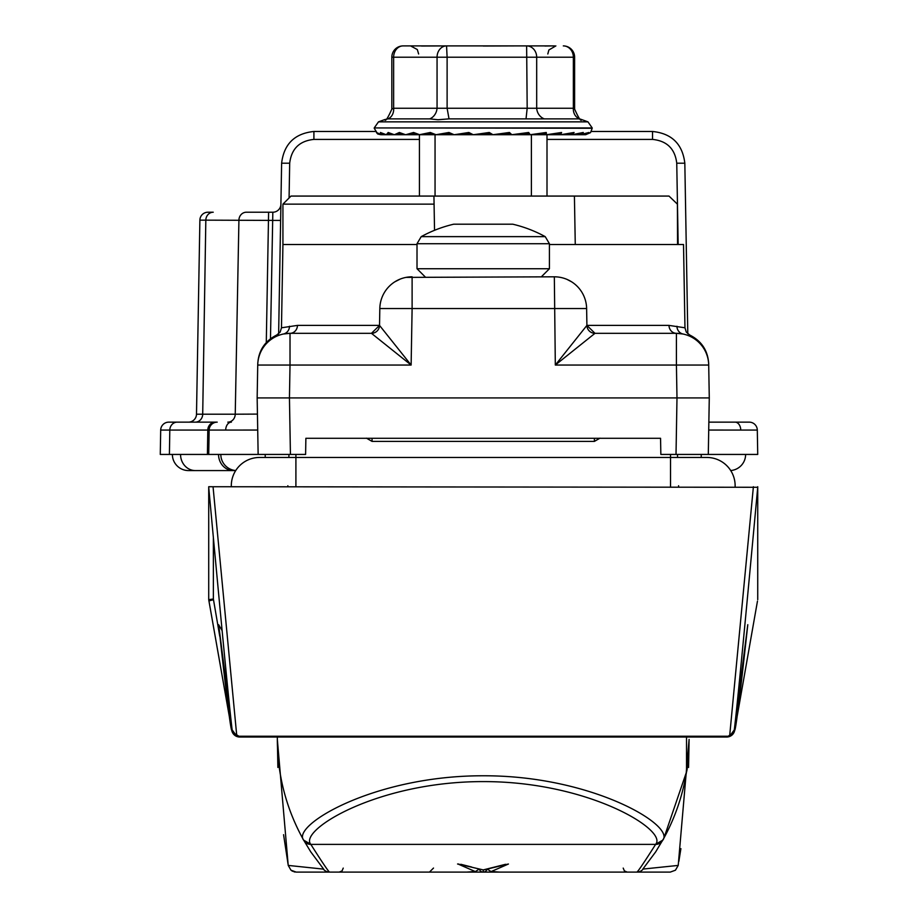 <?xml version="1.0" encoding="UTF-8"?>
<svg xmlns="http://www.w3.org/2000/svg" width="918" height="918" viewBox="0 0 918 918"><rect width="100%" height="100%" fill="white"/><g stroke="black" fill="none" stroke-linecap="round" stroke-linejoin="round"><path stroke-width="1.38" d="M472.541 872.1L483.235 872.1L483.224 870.012L508.434 864.022L491.371 871.48L499.553 872.1L636.851 872.1C637.654 872.066 643.908 862.828 655.624 844.388L655.727 844.193C667.868 830.182 588.53 781.379 483.132 781.597C377.309 781.539 298.832 830.159 310.709 844.193L310.823 844.388C322.539 862.828 328.793 872.066 329.585 872.1L466.883 872.1L475.065 871.48L458.013 864.01L483.224 869.908L505.577 864.297M686.526 737.016L686.526 771.889L663.863 838.203L655.704 851.835L642.898 869.013M688.569 767.448L689.097 739.38M310.743 851.835L323.756 869.277L310.743 851.835L303.663 840.165C286.313 809.045 277.534 775.469 277.339 739.438L277.351 737.016A205.884 205.884 0 0 0 277.339 739.438L277.339 739.38M310.709 844.193L303.663 840.165C291.27 825.523 373.959 775.561 483.132 775.779C591.869 775.4 675.441 825.546 662.773 840.165A205.884 205.884 0 0 0 686.526 771.889C687.387 769.961 688.248 759.152 689.097 739.438L678.218 865.41L675.453 870.207L670.266 872.1M407.994 872.1L483.224 872.1A4.039 3.993 -90 0 0 487.102 869.082M652.813 872.1L558.442 872.1M509.915 872.1L429.463 872.1L466.883 872.1L475.65 871.434L478.611 869.461M299.945 872.1L398.963 872.1M343.229 868.095L342.058 870.907L339.19 872.1L456.533 872.1M288.275 865.422L323.32 869.105A8.078 8.067 -90 0 0 329.585 872.1L296.227 872.1M567.473 872.1L670.209 872.1M491.371 871.48L499.553 872.1L627.246 872.1L624.389 870.907L623.207 868.095M520.827 872.1L483.235 872.1A4.039 3.993 90 0 1 479.345 869.082M642.864 869.082L678.173 865.422M303.663 840.165A205.884 205.884 0 0 1 277.339 739.438L277.879 767.448M494.836 867.017L508.434 864.022M460.87 864.297L471.611 867.017M458.53 864.022L457.566 864.022L458.53 864.022M295.171 872.031A8.078 8.078 -90 0 1 293.967 871.779M292.337 871.102A8.078 8.078 -90 0 1 291.58 870.631M475.065 871.48L475.65 871.434M483.224 869.908L458.013 864.022M490.786 871.434L487.837 869.461M567.026 279.405L571.673 281.86M549.423 244.509L683.52 244.509L684.966 327.795L668.992 325.397A8.078 7.436 90 0 0 676.417 333.326L594.979 333.326L555.321 365.054L586.912 325.397L668.992 325.397M417.013 244.509L282.928 244.509L281.47 327.795L297.455 325.397L379.524 325.397L379.822 308.54L379.524 325.397L411.126 365.054L371.457 333.326A8.078 8.078 0 0 0 379.524 325.397L371.457 333.326A8.078 8.067 90 0 0 379.536 325.397M586.912 325.397A8.078 8.067 90 0 0 594.979 333.326A8.078 8.078 0 0 1 586.912 325.397A8.078 8.078 0 0 0 594.99 333.326L586.912 325.397L586.625 308.54L412.113 308.54L411.126 365.054L290.019 365.054L289.445 397.919L290.432 454.433L305.602 454.433L305.878 438.288L660.558 438.288L660.845 454.433L676.015 454.433L676.991 397.919L257.155 397.919L257.728 365.054L257.155 397.919L258.142 454.433L208.719 454.433L209.143 430.072L207.801 430.072L207.411 454.433L218.541 454.433A16.145 14.837 90 0 0 233.379 470.578L188.534 470.578A16.145 16.145 0 0 1 172.377 454.433A16.145 16.145 0 0 0 188.534 470.578A16.145 16.145 0 0 1 172.377 454.433A16.145 16.145 0 0 0 188.534 470.578M290.432 454.433L258.142 454.433M676.956 326.257A8.078 7.734 101.9 0 0 683.049 334.014L683.049 334.014C691.908 335.414 691.908 335.414 683.049 334.014L676.417 333.326A32.291 32.291 0 0 1 708.707 365.054L676.417 365.054L676.991 397.919L709.281 397.919L708.707 365.054L709.281 397.919L708.294 454.433L676.015 454.433M433.939 196.073L434.076 204.14L282.928 204.14L291.006 196.073L669.015 196.073L677.392 204.14L677.564 244.509M289.48 326.257A8.078 7.734 78.1 0 1 283.387 334.014C274.528 335.414 274.528 335.414 283.387 334.014L290.019 333.326L290.019 365.054L257.728 365.054A32.291 32.291 0 0 1 290.019 333.326L371.457 333.326M394.763 281.86L400.168 279.106M406.02 277.385L554.334 276.811A32.291 32.291 0 0 1 586.625 308.54A32.291 32.291 0 0 0 554.334 276.811L555.321 365.054L676.417 365.054L676.417 333.326A32.291 32.291 0 0 1 708.707 365.054M257.751 363.872C258.509 350.63 264.832 341.014 276.731 335.013L278.406 334.829M412.113 276.811A32.291 32.291 0 0 0 379.822 308.54L412.113 308.54L412.113 276.811A32.291 32.291 0 0 0 379.822 308.54M290.019 333.326A8.078 7.436 90 0 0 297.455 325.397M434.076 204.14L434.535 230.303M545.223 236.637L421.213 236.637A129.186 129.186 0 0 1 453.699 224.199L512.749 224.199A129.186 129.186 0 0 1 545.223 236.637L549.423 243.718L417.013 243.718L417.013 268.733L549.423 268.733L541.356 276.811M231.302 485.737A28.274 28.274 0 0 1 259.576 457.462A28.274 28.274 0 0 0 231.325 486.724A28.274 28.274 0 0 1 231.302 485.737A28.274 28.274 0 0 0 231.325 486.724A28.274 28.274 0 0 1 231.302 485.737M735.134 485.737A28.274 28.274 0 0 0 706.86 457.462A28.274 28.274 0 0 1 735.123 486.724A28.274 28.274 0 0 0 735.134 485.737A28.274 28.274 0 0 1 735.123 486.724A28.274 28.274 0 0 0 735.134 485.737M678.586 485.737A28.274 28.274 0 0 0 678.609 486.724A28.274 28.274 0 0 1 678.586 485.737M287.85 485.737A28.274 28.274 0 0 1 287.839 486.724A28.274 28.274 0 0 0 287.85 485.737M531.396 196.073L531.396 134.716L547.002 134.716L547.002 196.073M450.348 133.339L436.429 134.705L453.4 134.705L436.004 134.716L448.971 132.479L454.089 134.716L435.052 134.716L435.052 196.073M419.434 196.073L419.434 134.716L430.324 132.479L436.004 134.716L431.609 133.305L420.008 134.705L435.293 134.705M472.173 134.476A48.447 1.182 175.2 0 0 469.718 134.705L553.979 134.716M496.913 134.716L510.236 134.028L509.215 133.305L493.184 134.705A2.421 2.41 -90 0 1 492.966 134.716L489.26 132.479L473.481 134.716L469.305 133.305L454.536 134.705L469.718 134.705M487.871 134.716L485.347 134.131L477.004 134.716M391.837 57.203L393.638 57.203A11.303 9.501 -90 0 1 403.14 45.9A11.303 11.303 0 0 0 391.837 57.203L391.837 109.104L393.638 108.244L437.06 108.244A11.303 9.398 -75 0 1 429.693 118.87L437.989 119.742L449.028 118.87L447.112 108.244L573.36 108.244L574.599 109.104C578.81 118.491 581.174 121.979 581.702 119.581L587.968 121.864L592.213 127.935L374.223 127.935L592.213 128.256L590.526 132.605L584.72 134.716L560.714 134.716L574.083 132.479L571.891 134.716L560.714 134.716L576.596 134.716M429.693 118.87L387.947 118.87A11.303 9.398 75 0 0 393.638 108.244L393.638 57.203L447.112 57.203L447.112 108.244L437.06 108.244L437.06 57.203A11.303 9.501 90 0 1 446.561 45.9L554.77 45.9M391.837 109.116C387.637 118.491 385.273 121.979 384.745 119.581L387.947 118.87M544.902 46.026L553.198 45.9M454.536 134.705A2.421 2.329 90 0 1 454.33 134.716L468.857 132.479L473.218 134.716A2.421 2.41 -90 0 1 471.542 134.028L468.857 132.479M509.444 132.479L509.215 133.305L492.966 134.716L509.444 132.479L511.854 134.716L528.688 132.479L530.202 134.716L546.279 132.479L546.405 134.716L531.396 134.716M553.543 134.085L559.429 134.028A2.421 1.595 90 0 0 560.542 134.716L546.612 134.716L561.598 132.479L560.542 134.716L547.002 134.716L566.739 134.716M582.93 134.716L572.017 134.716L583.286 132.479L580.038 134.716L560.714 134.716L571.891 134.716L560.714 134.716L572.889 133.294A2.421 1.939 -98.3 0 0 574.083 132.479M554.162 134.716L580.119 134.716L588.874 132.479L584.674 134.716L584.433 134.108M382.198 133.305L381.727 134.716L377.069 132.984L380.786 134.705L377.746 134.005L376.38 132.479L381.693 134.716L380.419 132.479L386.237 134.716L419.629 134.716L414.902 133.305L405.871 134.705L419.365 134.705M381.693 134.716L386.329 134.716L382.244 133.305M386.329 134.716L388.176 132.479L394.292 134.716L389.76 133.282L386.398 134.705L393.983 134.705L386.398 134.705A2.421 0.792 90 0 1 386.329 134.716M394.533 134.705A2.421 1.216 90 0 1 394.419 134.716L399.364 132.479L405.561 134.716L401.005 133.294L394.533 134.705L405.263 134.705M405.733 134.716L413.582 132.479L419.629 134.716M435.052 134.716L419.836 134.716A2.421 1.905 90 0 0 420.008 134.705L435.763 134.705M566.899 134.716L576.493 134.716M585.673 134.648L547.002 134.716L582.873 134.716M590.458 132.662L585.65 134.716L547.002 134.716L584.72 134.716L590.515 132.617M403.14 45.9L436.452 45.9M483.224 46.026L516.455 45.9M421.546 46.026L446.561 45.9L447.112 57.203L536.686 57.203L536.686 108.244A11.303 9.949 -107.6 0 0 544.294 118.87L449.028 118.87M439.802 45.9L431.265 45.9M544.294 118.87L579.545 118.87A11.303 9.949 -72.4 0 1 573.36 108.244L573.36 57.203L574.611 57.203A11.303 11.303 0 0 0 563.308 45.9A11.303 10.052 90 0 1 573.36 57.203L536.686 57.203A11.303 10.052 90 0 0 526.634 45.9L527.184 108.244L526.025 118.87M579.545 118.87L581.702 119.581M453.389 134.716L454.077 134.716A2.421 2.318 -90 0 1 452.471 134.028L449.74 133.305A2.421 0.941 -95.4 0 1 448.971 132.479M454.089 134.716L449.74 133.305M470.314 133.431L469.305 133.305M485.347 134.131L489.363 133.305L473.688 134.705A2.421 2.41 90 0 1 473.481 134.716M518.429 134.189L528.47 134.028L528.114 133.305L512.313 134.705M537.168 134.12L545.074 134.028L545.395 133.305L530.397 134.705M559.429 134.028L560.428 133.305L546.772 134.705M567.198 134.062L560.852 134.705M583.286 132.479A2.421 2.18 -101.4 0 1 582.058 133.271L582.058 133.271A2.421 2.18 -101.4 0 1 581.691 133.305L572.132 134.705M588.874 132.479A2.421 2.329 -108.9 0 1 587.853 133.19L587.853 133.19A2.421 2.329 -108.9 0 1 587.141 133.305L582.62 134.418M431.839 133.328L431.391 133.305A2.421 1.343 -96 0 1 430.324 132.479M486.712 134.418L491.027 134.028L489.26 132.479M577.732 134.039L579.476 134.028A2.421 0.803 90 0 0 580.038 134.716M487.825 134.705L489.363 134.716M496.868 134.705L501.503 134.716M528.688 132.479A2.421 0.849 -95.3 0 1 528.137 133.305A2.421 0.849 -95.3 0 0 528.137 133.305L512.978 134.716M545.395 133.305A2.421 1.262 -95.8 0 0 545.453 133.305A2.421 1.262 -95.8 0 0 546.279 132.479M560.428 133.305A2.421 1.629 -96.8 0 0 560.554 133.305L560.554 133.305A2.421 1.629 -96.8 0 0 561.598 132.479M377.321 133.144A2.421 2.41 -162.1 0 1 376.38 132.479M382.037 133.305A2.421 2.352 -111.9 0 1 380.419 132.479M389.863 133.305A2.421 2.215 -102.4 0 1 388.176 132.479M400.902 133.305A2.421 1.997 -98.8 0 1 399.364 132.479M414.902 133.305A2.421 1.698 -97 0 1 413.582 132.479M235.708 470.578L233.379 470.578M745.623 454.433A16.145 16.145 90 0 1 730.705 470.532A16.145 16.145 0 0 0 745.623 454.433A16.145 16.145 0 0 1 730.705 470.532A16.145 16.145 90 0 0 745.623 454.433L708.294 454.433L757.729 454.433L757.304 430.072L708.73 430.049M220.825 454.433A16.145 16.145 -90 0 0 235.742 470.532A16.145 16.145 0 0 1 220.825 454.433A16.145 16.145 0 0 0 235.742 470.532A16.145 16.145 -90 0 1 220.825 454.433L218.541 454.433M228.662 422.142L227.825 422.142A8.078 7.424 90 0 0 235.237 414.202L257.442 414.098M257.717 430.049L209.143 430.072A8.078 8.078 0 0 1 217.21 422.142L177.22 422.142L217.21 422.142A8.078 8.078 0 0 0 209.143 430.072M708.868 422.142L749.226 422.142A8.078 8.078 0 0 1 757.304 430.072M278.636 333.796L281.619 163.209C283.926 144.034 294.689 133.454 313.91 131.481L375.095 131.481M591.353 131.481L652.537 131.481C671.758 133.454 682.522 144.034 684.828 163.209L687.8 333.796M419.434 139.41L313.91 139.41L313.91 131.481C294.689 133.454 283.926 144.034 281.619 163.209L280.621 220.435L205.827 220.148L202.706 414.202L235.237 414.202L238.921 220.148A8.078 7.424 -90 0 1 246.345 212.219L272.83 212.219A8.078 8.078 0 0 0 280.897 204.289A8.078 8.078 0 0 1 272.83 212.219L270.477 338.742M678.173 244.509L676.75 163.209L684.828 163.209C682.522 144.034 671.758 133.454 652.537 131.481L652.537 139.41L547.002 139.41M199.883 220.148A8.078 8.078 0 0 1 207.961 212.219A8.078 8.078 0 0 0 199.883 220.148L205.827 220.148A8.078 7.424 -90 0 1 213.24 212.219L207.961 212.219A8.078 8.078 0 0 0 199.883 220.148L196.498 414.202L202.706 414.202A8.078 7.424 90 0 1 195.293 422.142M215.214 422.142A8.078 7.424 90 0 0 207.801 430.072L169.807 430.072A8.078 7.424 90 0 1 177.22 422.142L168.774 422.142A8.078 8.078 0 0 0 160.696 430.072L160.271 454.433L207.411 454.433M188.431 422.142A8.078 8.078 0 0 0 196.498 414.202M709.121 736.247L709.144 737.016L726.735 737.005M208.719 486.724L208.719 599.683L208.719 486.724L757.729 487.274C744.991 625.41 737.177 706.263 734.308 729.833L747.791 624.688C740.103 695.018 735.743 730.235 734.687 730.338L734.687 730.338A8.078 8.078 90 0 1 726.735 737.016L689.085 737.016M277.351 737.016L239.713 737.016L257.304 737.016L257.327 736.247M239.713 737.005L239.713 737.016A8.078 8.078 -90 0 1 231.761 730.338C230.705 730.235 226.333 695.018 218.656 624.688L232.139 729.833C229.259 706.263 221.456 625.41 208.719 487.274M709.144 737.016L257.304 737.016M213.045 486.724L236.81 736.247L729.626 736.247A8.078 8.032 -173.8 0 0 734.308 729.833A8.078 8.078 90 0 1 726.287 737.016L726.287 737.016A8.078 7.895 -90 0 0 729.626 736.247L753.391 486.724M222.064 630.517L218.656 624.745L232.197 730.361L232.862 732.426L240.149 737.016A8.078 8.078 -90 0 1 232.139 729.833A8.078 8.032 173.8 0 0 236.81 736.247A8.078 7.895 90 0 0 240.16 737.016L239.242 736.959M236.867 736.316L232.128 729.844M219.758 636.312L213.366 598.984L208.719 599.683L231.761 730.338A8.078 7.642 170 0 0 231.829 730.659M757.729 599.683L757.729 486.724M734.687 730.338L757.465 601.164L734.687 730.338A8.078 8.078 90 0 1 726.735 737.016A8.078 8.078 0 0 0 734.687 730.338L734.687 730.338A8.078 7.642 10 0 1 734.618 730.659M677.473 454.433L677.587 457.462L706.86 457.462L670.53 457.462L670.53 454.433M288.86 457.462L288.963 454.433M208.719 599.683L208.971 601.164A8.078 0.654 170 0 1 213.515 599.764M734.32 729.844L729.569 736.316M727.205 736.959L733.585 732.403L734.228 730.453L747.791 624.688M239.713 737.016A8.078 8.078 -90 0 1 231.761 730.338A8.078 8.078 0 0 0 239.713 737.016M303.927 840.624L303.789 840.372A8.078 7.941 150.6 0 0 310.823 844.388L655.624 844.388A8.078 7.941 -150.6 0 0 662.658 840.372L662.521 840.624M655.727 844.193L662.773 840.165M643.128 869.105A8.078 8.067 90 0 1 636.851 872.1M295.906 486.724L295.906 457.462L259.576 457.462M670.53 486.724L670.53 457.462L295.906 457.462L295.906 454.433M384.745 119.581L378.48 121.864L587.968 121.864M436.234 134.716A2.421 2.157 90 0 0 436.429 134.705L453.859 134.705M473.688 134.705L478.771 134.705M374.223 128.256L377.768 134.017L381.36 134.705M381.762 134.705L385.916 134.705L381.762 134.705M436.429 134.705L437.496 134.705M491.027 134.028A2.421 2.41 90 0 0 492.714 134.716M510.236 134.028A2.421 2.329 90 0 0 511.854 134.716M528.47 134.028A2.421 2.157 90 0 0 529.973 134.716M545.074 134.028A2.421 1.916 90 0 0 546.405 134.716M571.042 134.028A2.421 1.228 90 0 0 571.891 134.716M435.052 134.464A2.421 2.146 -90 0 0 436.004 134.716M701.226 454.433L701.226 457.462L701.226 454.433M265.222 454.433L265.222 457.462L265.222 454.433M180.548 454.433A16.145 14.837 90 0 0 195.385 470.578M231.393 422.142A8.078 5.715 90 0 0 225.69 430.014M735.043 422.142A8.078 5.715 90 0 1 740.757 430.014M268.607 212.219L266.289 342.552M168.774 422.142A8.078 8.078 0 0 0 160.696 430.072L169.807 430.072L169.405 454.433M313.91 139.41C299.486 140.89 291.419 148.819 289.686 163.209L289.078 197.99M676.75 163.209C675.028 148.819 666.95 140.89 652.537 139.41M289.686 163.209L281.619 163.209M599.982 438.173L594.394 441.397L599.982 438.173M372.054 438.288L372.054 441.397L366.454 438.173L372.054 441.397L594.394 441.397L594.394 438.288M213.366 598.984L213.366 538.2M688.913 748.331L689.097 739.518M288.218 865.41L277.339 739.483M680.904 848.634L678.861 861.371M288.229 865.41L290.983 870.207L296.181 872.1M283.57 834.691L288.091 864.366M291.74 870.734L292.762 871.32M433.503 868.061L429.463 872.1M684.966 327.795L686.297 332.098L689.716 335.013C701.604 341.014 707.939 350.63 708.696 363.872M276.731 335.013L280.151 332.098L281.47 327.795M574.416 196.073L575.265 244.509M282.928 204.14L282.928 244.509M421.213 236.637L417.013 243.718M417.013 268.733L425.091 276.811M549.423 243.718L549.423 268.733M547.816 53.978L548.872 49.974L555.883 45.9M418.631 53.978L417.311 49.538L410.553 45.9M574.611 57.203L574.611 109.104M378.48 121.864L374.223 127.935M530.202 134.716L545.533 133.305M560.554 133.305L546.612 134.716M582.058 133.271L572.017 134.716M580.119 134.716L587.187 133.305M208.971 601.164L231.761 730.338"/></g></svg>
